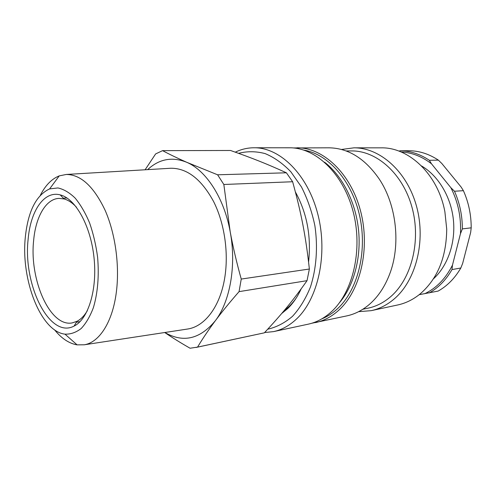 <?xml version="1.0" encoding="UTF-8"?>
<svg xmlns="http://www.w3.org/2000/svg" width="496" height="496" viewBox="0 0 496 496"><rect width="100%" height="100%" fill="white"/><g stroke="black" fill="none" stroke-linecap="round" stroke-linejoin="round"><path stroke-width="0.74" d="M284.158 310.589C288.622 307.359 292.646 303.168 296.242 298.015M238.57 153.332C247.188 151.119 256.054 151.212 265.168 153.611C274.226 157.387 282.782 163.438 290.83 171.765L301.45 186.949C307.47 198.772 311.947 211.693 314.879 225.705C318.029 247.058 316.417 268.603 310.415 287.091C305.685 298.722 299.714 308.469 292.497 316.33C284.772 322.927 276.52 327.217 267.728 329.208M264.628 332.543L273.544 331.613C281.672 329.871 289.23 325.76 296.217 319.275C318.103 299.138 328.116 254.188 317.868 214.353C307.737 174.449 279.924 147.436 254.101 147.765C247.516 147.796 241.248 149.259 235.296 152.16M273.544 331.613L308.196 324.179C316.361 322.425 323.956 318.407 330.981 312.127C352.978 292.609 363.146 249.55 353.096 211.482C343.17 173.346 315.493 147.486 289.546 147.789L254.101 147.765M281.666 313.54L287.711 308.568C293.043 303.397 297.532 296.831 301.177 288.864M308.58 261.993C311.389 236.468 306.993 213.137 295.411 192.002M268.02 164.715L263.55 162.868M353.921 147.833L381.064 147.851C408.847 147.076 438.073 174.449 444.893 211.829L446.716 229.065C446.437 257.095 437.646 278.659 420.341 293.756C413.354 299.491 405.796 303.23 397.68 304.978L371.138 310.67C379.291 308.921 386.88 305.096 393.898 299.193C415.871 280.841 426.169 241.205 416.541 206.311C407.024 171.356 379.849 147.579 353.921 147.833L341.465 149.476M358.614 311.668L371.138 310.67M362.818 309.268L368.144 308.146C376.111 306.466 383.513 302.734 390.358 296.937C411.494 279.136 421.309 240.839 411.965 207.192C402.733 173.488 376.52 150.586 351.515 150.927L346.078 150.945M311.829 323.237L346.803 315.89C354.975 314.135 362.576 310.236 369.613 304.184C377.995 296.856 384.58 287.072 389.372 274.84C401.004 245.594 396.732 205.22 379.248 179.056C365.031 158.546 348.297 148.13 329.034 147.814L293.291 147.944M315.524 322.605C323.696 320.85 331.297 316.857 338.328 310.62C360.338 291.233 370.531 248.57 360.524 210.874C350.641 173.116 323.008 147.498 297.042 147.789M87.37 310.676C84.332 315.778 80.854 319.331 76.936 321.334L72.205 322.908C50.09 327.36 29.227 279.682 33.647 240.417C35.681 216.932 45.899 198.84 59.036 198.381L63.996 198.927C68.243 200.068 72.391 202.814 76.427 207.173M28.117 239.425C22.915 284.797 49.538 339.326 74.109 326.058C88.238 319.294 97.458 289.645 94.017 257.641C90.687 225.624 75.473 198.561 60.239 194.903C44.014 190.427 30.43 211.116 28.117 239.425M25.296 237.435C27.968 211.42 36.078 195.238 49.619 188.895L57.964 187.947C63.773 189.243 69.502 192.622 75.15 198.096C80.594 204.718 85.417 213.013 89.621 222.977C93.322 233.684 95.988 245.117 97.613 257.263C99.169 276.03 97.768 292.807 93.409 307.582C90.086 316.398 86.006 323.38 81.177 328.519C76.043 332.475 70.643 334.354 64.976 334.155C40.746 331.508 20.857 279.756 25.296 237.435M54.541 329.815C61.529 338.464 69.049 343.48 77.097 344.863L84.277 344.788C99.336 342.457 112.685 321.972 116.386 291.815C119.747 265.273 115.308 233.442 105.09 210.242C93.775 186.484 80.829 174.555 66.266 174.462L59.229 175.888C51.646 178.92 45.347 185.399 40.319 195.319M186.75 329.158L187.928 328.978C204.817 326.362 220.026 306.664 224.676 278.182C228.885 253.096 224.539 223.237 213.596 201.531C201.457 179.292 187.234 168.194 170.934 168.243L169.744 168.311M239.06 291.636C230.051 301.921 222.14 311.618 215.332 320.738C230.113 301.475 236.561 265.304 230.187 231.75C233.077 247.33 236.766 263.103 241.248 279.062L239.06 291.636L307.036 280.674L309.368 269.018C305.728 236.059 301.407 213.652 292.634 181.741L223.839 184.487L230.187 231.75C224.167 198.053 206.119 170.438 186.732 162.291C172.18 156.482 159.148 158.931 147.641 169.626M164.864 332.494C183.179 343.114 200 339.196 215.332 320.738C208.562 329.859 202.635 338.644 197.551 347.107L190.073 348.235C180.637 342.841 172.186 337.596 164.734 332.518M145.105 169.775L155.632 153.921L162.564 150.641C169.688 154.436 177.742 158.317 186.732 162.291L217.601 174.797L223.839 184.487M217.601 174.797L286.409 172.8C266.991 163.916 252.538 158.218 230.528 150.48L162.564 150.641M286.409 172.8L292.634 181.741M241.248 279.062L309.368 269.018M197.551 347.107L264.362 332.828L195.994 347.473M264.362 332.828C281.852 314.049 292.919 300.688 307.036 280.674M438.377 160.134L441.862 163.537L461.15 187.079L463.394 190.675L454.485 191.245L450.858 187.674L431.458 163.767L429.35 160.289L438.377 160.134C429.083 153.996 419.399 150.865 409.336 150.741L400.21 150.765L398.951 151.125M471.2 227.825L470.667 232.395L462.669 263.357L460.827 268.001L451.992 269.588L452.47 265.124L460.468 233.697L462.359 228.898L471.2 227.825C471.206 214.725 468.608 202.343 463.394 190.675M419.207 294.68L438.129 291.084C447.28 285.95 454.844 278.256 460.827 268.001M429.232 292.925C438.408 287.742 445.991 279.967 451.992 269.588M462.359 228.898C462.359 215.617 459.73 203.069 454.485 191.245M452.47 265.124C445.65 278.634 436.393 288.17 424.7 293.731M450.858 187.674C458.068 201.903 461.274 217.248 460.468 233.697M429.35 160.289C420.013 154.07 410.304 150.902 400.21 150.765M401.121 151.981C411.798 152.514 421.91 156.438 431.458 163.767M421.457 165.9C438.16 175.578 450.914 196.54 453.375 219.647C455.799 242.755 447.714 265.924 433.405 278.876M321.78 318.885C327.124 316.733 332.153 313.546 336.865 309.318C357.287 291.171 367.517 252.6 359.873 216.901C352.303 181.158 328.414 154.151 303.93 150.121M339.431 302.758C353.797 285.932 361.454 257.808 358.509 229.679C355.508 201.55 342.141 175.646 324.57 162.198M63.996 198.927L60.239 194.903M76.936 321.334L74.109 326.058M76.409 322.214L80.073 321.606M63.296 198.177L67.003 198.003M64.976 334.155L77.097 344.863M49.619 188.895L59.229 175.888M84.277 344.788L187.928 328.978M66.266 174.462L170.934 168.243"/></g></svg>
